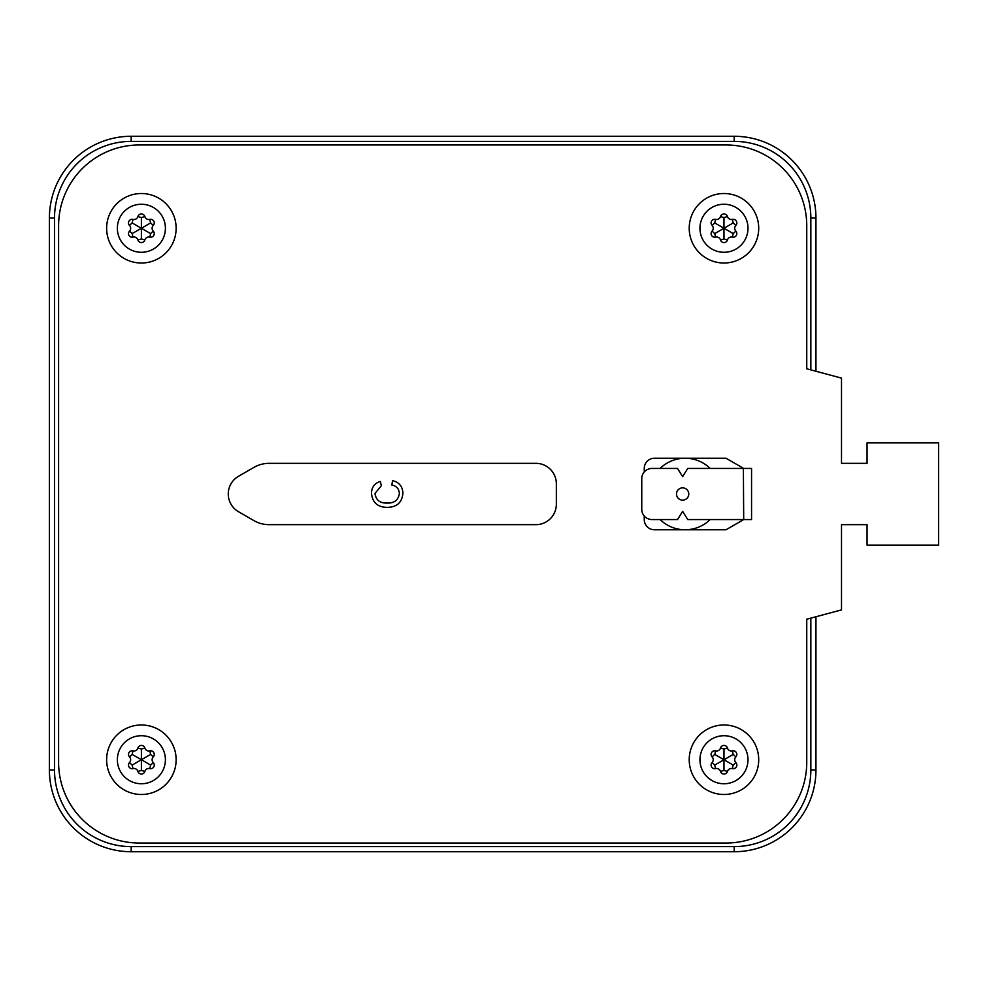 <?xml version="1.0" encoding="UTF-8"?>
<svg xmlns="http://www.w3.org/2000/svg" width="988" height="988" viewBox="0 0 988 988"><rect width="100%" height="100%" fill="white"/><g stroke="black" fill="none" stroke-linecap="round" stroke-linejoin="round"><path stroke-width="1.48" d="M682.634 487.862A6.138 6.138 0 0 1 688.772 494A6.138 6.138 0 0 1 682.634 500.138A6.138 6.138 0 0 1 676.508 494A6.138 6.138 0 0 1 682.634 487.862M741.346 468.448L751.559 468.448L751.559 519.552L687.747 519.552L682.634 511.376L677.521 519.552L651.969 519.552A10.226 10.226 0 0 1 641.755 509.326L641.755 478.674A10.226 10.226 0 0 1 651.969 468.448L677.521 468.448L682.634 476.624L687.747 468.448L741.346 468.448M644.25 516.02L644.25 519.552A10.226 10.226 0 0 0 654.464 529.778L726.007 529.778L743.692 519.552L743.384 468.263L726.007 458.222L654.464 458.222A10.226 10.226 0 0 0 644.25 468.448L644.25 471.98M660.095 519.552A35.778 35.778 0 0 0 710.162 519.552M710.162 468.448A35.778 35.778 0 0 0 660.095 468.448M806.751 368.796L806.751 225.709A80.744 80.744 0 0 0 726.007 144.964L139.345 144.964A80.744 80.744 0 0 0 58.601 225.709L58.601 762.291A80.744 80.744 0 0 0 139.345 843.036L726.007 843.036A80.744 80.744 0 0 0 806.751 762.291L806.751 619.204L841.504 609.892L841.504 524.665L867.056 524.665L867.056 545.104L938.6 545.104L938.6 442.896L867.056 442.896L867.056 463.335L841.504 463.335L841.504 378.108L806.751 368.796M723.969 724.982A34.753 34.753 0 0 1 758.71 759.735A34.753 34.753 0 0 1 723.969 794.488A34.753 34.753 0 0 1 689.216 759.735A34.753 34.753 0 0 1 723.969 724.982A34.753 34.753 0 0 1 758.71 759.735A34.753 34.753 0 0 1 723.969 794.488A34.753 34.753 0 0 1 689.216 759.735A34.753 34.753 0 0 1 723.969 724.982M723.969 193.512A34.753 34.753 0 0 1 758.71 228.265A34.753 34.753 0 0 1 723.969 263.018A34.753 34.753 0 0 1 689.216 228.265A34.753 34.753 0 0 1 723.969 193.512A34.753 34.753 0 0 1 758.71 228.265A34.753 34.753 0 0 1 723.969 263.018A34.753 34.753 0 0 1 689.216 228.265A34.753 34.753 0 0 1 723.969 193.512M141.383 724.982A34.753 34.753 0 0 1 176.136 759.735A34.753 34.753 0 0 1 141.383 794.488A34.753 34.753 0 0 1 106.63 759.735A34.753 34.753 0 0 1 141.383 724.982A34.753 34.753 0 0 1 176.136 759.735A34.753 34.753 0 0 1 141.383 794.488A34.753 34.753 0 0 1 106.63 759.735A34.753 34.753 0 0 1 141.383 724.982M141.383 193.512A34.753 34.753 0 0 1 176.136 228.265A34.753 34.753 0 0 1 141.383 263.018A34.753 34.753 0 0 1 106.63 228.265A34.753 34.753 0 0 1 141.383 193.512A34.753 34.753 0 0 1 176.136 228.265A34.753 34.753 0 0 1 141.383 263.018A34.753 34.753 0 0 1 106.63 228.265A34.753 34.753 0 0 1 141.383 193.512M228.265 494A20.439 20.439 0 0 0 238.479 511.698L253.817 520.553A30.665 30.665 0 0 0 269.144 524.665L535.904 524.665A20.439 20.439 0 0 0 556.343 504.226L556.343 483.774A20.439 20.439 0 0 0 535.904 463.335L269.144 463.335A30.665 30.665 0 0 0 253.817 467.448L238.479 476.302A20.439 20.439 0 0 0 228.265 494M399.374 493.555C399.041 488.776 396.484 485.911 391.705 484.96L392.705 480.637C399.214 482.329 402.61 486.504 402.919 493.148C402.091 502.571 396.768 507.313 386.963 507.363C377.54 507.165 372.377 502.46 371.476 493.234C371.636 487.183 374.6 483.243 380.38 481.415L381.306 485.75L375.008 493.444C375.922 500.076 379.898 503.275 386.95 503.04C394.126 503.423 398.263 500.261 399.374 493.555M137.9 216.57A4.088 4.088 0 0 1 132.997 219.398A3.631 3.631 0 0 0 129.514 225.437A4.088 4.088 0 0 1 129.514 231.093A3.631 3.631 0 0 0 132.997 237.12A4.088 4.088 0 0 1 137.9 239.961A3.631 3.631 0 0 0 144.865 239.961A4.088 4.088 0 0 1 149.768 237.12A3.631 3.631 0 0 0 153.251 231.093A4.088 4.088 0 0 1 153.251 225.437A3.631 3.631 0 0 0 149.768 219.398A4.088 4.088 0 0 1 144.865 216.57A3.631 3.631 0 0 0 137.9 216.57L141.383 217.582L144.865 216.57M141.383 217.582L141.383 228.265L132.133 222.918L132.997 219.398M153.251 231.093L150.633 233.6L141.383 228.265L150.633 222.918L149.768 219.398M132.997 237.12L132.133 233.6L141.383 228.265L141.383 238.948L144.865 239.961M137.9 748.04A4.088 4.088 0 0 1 132.997 750.88A3.631 3.631 0 0 0 129.514 756.907A4.088 4.088 0 0 1 129.514 762.563A3.631 3.631 0 0 0 132.997 768.602A4.088 4.088 0 0 1 137.9 771.43A3.631 3.631 0 0 0 144.865 771.43A4.088 4.088 0 0 1 149.768 768.602A3.631 3.631 0 0 0 153.251 762.563A4.088 4.088 0 0 1 153.251 756.907A3.631 3.631 0 0 0 149.768 750.88A4.088 4.088 0 0 1 144.865 748.04A3.631 3.631 0 0 0 137.9 748.04L141.383 749.052L144.865 748.04M141.383 749.052L141.383 759.735L132.133 754.4L132.997 750.88M153.251 762.563L150.633 765.083L141.383 759.735L150.633 754.4L149.768 750.88M132.997 768.602L132.133 765.083L141.383 759.735L141.383 770.418L144.865 771.43M720.487 216.57A4.088 4.088 0 0 1 715.584 219.398A3.631 3.631 0 0 0 712.101 225.437A4.088 4.088 0 0 1 712.101 231.093A3.631 3.631 0 0 0 715.584 237.12A4.088 4.088 0 0 1 720.487 239.961A3.631 3.631 0 0 0 727.452 239.961A4.088 4.088 0 0 1 732.355 237.12A3.631 3.631 0 0 0 735.838 231.093A4.088 4.088 0 0 1 735.838 225.437A3.631 3.631 0 0 0 732.355 219.398A4.088 4.088 0 0 1 727.452 216.57A3.631 3.631 0 0 0 720.487 216.57L723.969 217.582L727.452 216.57M723.969 217.582L723.969 228.265L714.719 222.918L715.584 219.398M735.838 231.093L733.22 233.6L723.969 228.265L733.22 222.918L732.355 219.398M715.584 237.12L714.719 233.6L723.969 228.265L723.969 238.948L727.452 239.961M720.487 748.04A4.088 4.088 0 0 1 715.584 750.88A3.631 3.631 0 0 0 712.101 756.907A4.088 4.088 0 0 1 712.101 762.563A3.631 3.631 0 0 0 715.584 768.602A4.088 4.088 0 0 1 720.487 771.43A3.631 3.631 0 0 0 727.452 771.43A4.088 4.088 0 0 1 732.355 768.602A3.631 3.631 0 0 0 735.838 762.563A4.088 4.088 0 0 1 735.838 756.907A3.631 3.631 0 0 0 732.355 750.88A4.088 4.088 0 0 1 727.452 748.04A3.631 3.631 0 0 0 720.487 748.04L723.969 749.052L727.452 748.04M723.969 749.052L723.969 759.735L714.719 754.4L715.584 750.88M735.838 762.563L733.22 765.083L723.969 759.735L733.22 754.4L732.355 750.88M715.584 768.602L714.719 765.083L723.969 759.735L723.969 770.418L727.452 771.43M810.839 369.895L810.839 218.039A76.656 76.656 0 0 0 734.183 141.383L131.169 141.383A76.656 76.656 0 0 0 54.513 218.039L54.513 769.961A76.656 76.656 0 0 0 131.169 846.617L734.183 846.617A76.656 76.656 0 0 0 810.839 769.961L810.839 618.105M815.952 616.734L815.952 769.961A81.769 81.769 0 0 1 734.183 851.73L131.169 851.73A81.769 81.769 0 0 1 49.4 769.961L49.4 218.039A81.769 81.769 0 0 1 131.169 136.27L734.183 136.27A81.769 81.769 0 0 1 815.952 218.039L815.952 371.266M841.504 524.665L867.056 524.665M867.056 463.335L841.504 463.335M723.969 783.756A24.021 24.021 0 0 0 747.99 759.735A24.021 24.021 0 0 0 723.969 735.714A24.021 24.021 0 0 0 699.949 759.735A24.021 24.021 0 0 0 723.969 783.756M723.969 252.286A24.021 24.021 0 0 0 747.99 228.265A24.021 24.021 0 0 0 723.969 204.244A24.021 24.021 0 0 0 699.949 228.265A24.021 24.021 0 0 0 723.969 252.286M141.383 783.756A24.021 24.021 0 0 0 165.404 759.735A24.021 24.021 0 0 0 141.383 735.714A24.021 24.021 0 0 0 117.362 759.735A24.021 24.021 0 0 0 141.383 783.756M141.383 252.286A24.021 24.021 0 0 0 165.404 228.265A24.021 24.021 0 0 0 141.383 204.244A24.021 24.021 0 0 0 117.362 228.265A24.021 24.021 0 0 0 141.383 252.286M150.633 222.918L153.251 225.437M150.633 233.6L149.768 237.12M141.383 238.948L137.9 239.961M132.133 233.6L129.514 231.093M132.133 222.918L129.514 225.437M150.633 754.4L153.251 756.907M150.633 765.083L149.768 768.602M141.383 770.418L137.9 771.43M132.133 765.083L129.514 762.563M132.133 754.4L129.514 756.907M733.22 222.918L735.838 225.437M733.22 233.6L732.355 237.12M723.969 238.948L720.487 239.961M714.719 233.6L712.101 231.093M714.719 222.918L712.101 225.437M733.22 754.4L735.838 756.907M733.22 765.083L732.355 768.602M723.969 770.418L720.487 771.43M714.719 765.083L712.101 762.563M714.719 754.4L712.101 756.907M131.169 141.383L131.169 136.27M49.4 218.039L54.513 218.039M49.4 769.961L54.513 769.961M734.183 141.383L734.183 136.27M131.169 851.73L131.169 846.617M810.839 218.039L815.952 218.039M734.183 851.73L734.183 846.617M810.839 769.961L815.952 769.961"/></g></svg>
